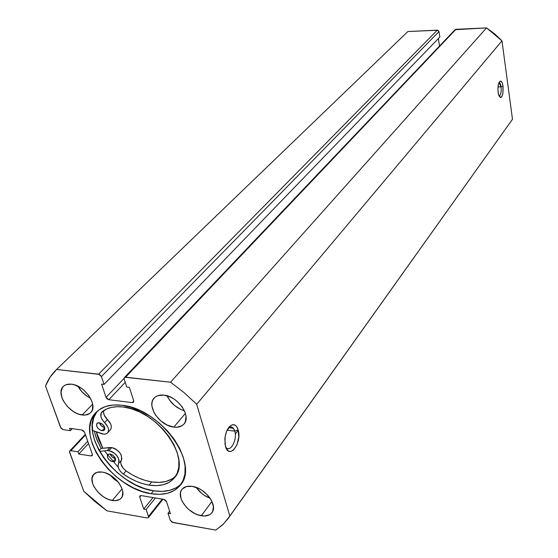 <?xml version="1.0" encoding="UTF-8"?>
<svg xmlns="http://www.w3.org/2000/svg" width="558" height="558" viewBox="0 0 558 558"><rect width="100%" height="100%" fill="white"/><g stroke="black" fill="none" stroke-linecap="round" stroke-linejoin="round"><path stroke-width="0.84" d="M501.07 86.832C500.645 84.125 499.954 82.751 498.985 82.703L501.07 86.832L498.05 86.895L501.07 86.832C501.468 92.133 500.798 95.209 499.068 96.046C500.798 95.209 501.468 92.133 501.07 86.832L503.037 86.197L501.07 86.832M498.161 92.523C497.659 87.473 498.168 83.812 499.675 81.538C501.189 80.359 502.305 81.907 503.037 86.197L502.054 82.486L500.575 81.07L499.103 82.438L498.371 84.725L497.938 89.343L498.413 93.96L499.159 96.241L500.645 97.608L501.656 96.959L502.828 93.911L503.037 86.197C503.323 95.404 502.026 98.745 499.152 96.213L498.161 92.523M234.799 431.16C233.418 427.065 231.298 425.991 228.445 427.923C230.308 426.507 231.968 426.633 233.411 428.293L234.799 431.16L227.141 430.155L234.799 431.16C237.61 439.767 230.126 453.319 225.823 447.167L225.634 446.909C229.84 453.654 237.673 439.976 234.799 431.16L238.168 429.883L234.799 431.16M225.46 446.365L224.86 438.762C225.474 433.161 227.169 428.969 229.945 426.179C233.621 423.362 236.355 424.596 238.168 429.883L236.55 426.452L235.455 425.37L232.888 424.673L230.14 426.012L226.604 431.355L225.174 436.363L224.986 444.126L226.185 448.276L228.25 450.85L229.512 451.408L230.852 451.45L233.593 450.013L237.052 444.635L238.761 437.095L238.168 429.883C242.305 442.871 229.178 460.329 225.46 446.365M96.911 411.713L93.744 417.761L92.335 424.868L92.719 432.757L94.853 441.134L98.633 449.678L103.907 458.09L110.477 466.076L118.115 473.358L126.54 479.671L135.461 484.797L144.571 488.557L153.534 490.789L151.162 493.711C112.458 488.913 73.865 433.503 95.948 412.515C101.898 406.419 110.526 403.992 121.832 405.241L113.176 404.996L105.525 406.524L99.164 409.725L94.316 414.461L91.156 420.502L89.761 427.616L90.159 435.519L92.307 443.903L96.109 452.468L101.403 460.901L108.001 468.908L115.659 476.204L124.113 482.537L133.055 487.692L142.178 491.465L151.162 493.711L159.679 494.346L167.4 493.314L174.04 490.635L179.327 486.374L183.031 480.668L184.977 473.721L185.061 465.79L183.254 457.176L179.599 448.22L174.229 439.292L167.351 430.769L159.246 422.999L150.262 416.324L140.762 411.002L131.158 407.263L121.832 405.241C160.32 408.303 200.329 464.172 180.262 485.265C173.824 492.874 164.122 495.692 151.162 493.711L153.534 490.789C165.545 492.63 174.828 490.273 181.364 483.723M110.052 475.018L118.15 482L113.978 479.05L110.052 475.018M112.277 500.47C99.854 498.859 86.992 480.926 93.688 474.37C95.606 472.305 98.48 471.545 102.309 472.096L97.085 472.298L93.458 474.642L91.965 478.75L92.795 483.981L94.058 486.771L98.02 492.198L103.376 496.739L106.341 498.454L109.34 499.717L115.025 500.693L119.572 499.494L121.198 498.12L122.286 496.292L122.732 491.549L122.056 488.815L119.035 483.158L116.81 480.452L111.342 475.828L105.274 472.828L102.309 472.096C114.711 473.526 127.726 491.535 121.219 498.092C119.252 500.31 116.273 501.105 112.277 500.47L122.069 488.864L112.277 500.47M77.925 386.22C80.868 391.486 85.053 395.483 90.48 398.21L87.467 396.508L81.984 391.869L77.925 386.22M82.235 414.978C68.934 413.834 55.242 393.376 63.305 386.443C65.251 384.574 67.957 383.827 71.424 384.197L66.088 384.699L64.01 385.829L62.433 387.482L60.996 392.1L61.966 397.826L63.319 400.839L67.483 406.608L73.063 411.33L76.125 413.066L79.222 414.301L85.053 415.075L89.685 413.513L91.31 411.916L92.391 409.837L92.74 404.578L91.993 401.593L88.785 395.51L83.735 390.049L80.757 387.831L74.479 384.846L71.424 384.197C84.718 385.132 98.55 405.659 90.731 412.606C88.722 414.629 85.89 415.424 82.235 414.978L92.656 404.097L82.235 414.978M196.221 487.427C199.736 492.463 204.354 496.055 210.066 498.196L204.27 495.302L201.368 493.139L196.221 487.427M201.347 515.752C188.374 514.03 175.519 496.592 181.992 489.338C184.175 486.709 187.579 485.718 192.217 486.374L186.477 486.534L182.34 488.92L181.085 490.845L180.436 493.146L181.022 498.559L182.229 501.454L186.233 507.082L188.876 509.607L194.965 513.618L198.181 514.95L204.354 516.004L209.424 514.818L211.294 513.416L212.612 511.54L213.407 506.643L211.656 500.875L209.892 497.945L207.618 495.127L201.912 490.308L198.704 488.48L192.217 486.374C205.163 487.901 218.192 505.381 211.942 512.649C209.717 515.466 206.181 516.499 201.347 515.752L211.942 501.468L201.347 515.752M167.072 395.796C170.734 403.253 176.523 408.254 184.433 410.8L180.625 409.384L174.396 405.366L169.374 399.884L167.072 395.796M173.81 427.121C159.846 425.873 146.168 405.903 154.099 398.112C156.359 395.685 159.616 394.694 163.871 395.134L157.977 395.622L155.619 396.78L153.785 398.489L152.529 400.679L151.909 403.26L151.943 406.14L153.91 412.341L155.773 415.424L160.892 420.997L167.219 425.098L173.81 427.121L176.9 427.24L182.089 425.656L183.98 424.01L185.298 421.862L186.023 416.414L185.389 413.318L182.25 406.984L177.039 401.286L173.901 398.963L170.574 397.122L163.871 395.134C177.8 396.159 191.659 416.156 184.014 423.968C181.692 426.598 178.288 427.651 173.81 427.121L185.409 413.38L173.81 427.121M228.382 518.208L512.481 119.238L228.306 518.319L222.642 524.813L215.786 530.1L172.924 522.518L170.274 520.272L167.986 513.262L169.618 511.163L167.986 513.262L170.441 513.688L166.521 501.635L163.836 499.368L141.097 495.574L139.849 495.916L139.73 497.143L141.028 495.56L139.73 497.143L143.755 509.07L153.018 497.562L143.755 509.07L146.154 509.489L155.396 497.959L146.154 509.489L148.491 516.436L162.245 499.103L148.491 516.436L148.386 517.615L147.131 517.95L106.885 510.828L83.756 491.242L69.611 452.322L69.743 450.976L70.831 450.69L77.967 451.764L87.711 441.225L77.967 451.764L78.804 454.079L88.527 443.526L78.804 454.079L91.059 455.942L92.384 454.477L91.059 455.942L92.196 455.635L92.328 454.296L84.558 432.276L81.88 430.009L69.527 428.286L70.385 430.657L72.275 428.67L70.385 430.657L63.2 429.639L60.557 427.4L45.519 386.038C47.925 379.81 51.489 374.411 56.198 369.842L407.905 31.52L437.305 30.167L98.62 374.167L56.602 369.466L407.905 31.52L437.877 30.251L438.986 31.576L439.844 37.016L104.067 384.406L101.577 384.113L106.055 397.366L124.071 378.401L106.055 397.366L108.824 399.716L125.236 382.335L108.824 399.716L132.267 402.611L133.753 400.979L132.267 402.611L133.501 402.241L133.697 400.763L129.33 387.35L126.778 387.05L124.183 379.105L124.392 377.55L125.613 377.187L455.942 29.309L486.548 27.9L170.56 382.216L125.613 377.187L455.942 29.309L455.042 29.707L486.548 27.9L494.681 33.864L501.977 40.832L512.481 119.238L229.847 515.997L196.681 404.292L229.847 515.997L223.632 523.85L215.786 530.1L172.101 522.232L170.274 520.272L167.986 513.262L170.441 513.688L166.521 501.635L165.475 500.177L163.836 499.368L141.097 495.574L139.863 495.895L139.73 497.143L143.755 509.07L146.154 509.489L148.491 516.436L148.351 517.65L147.131 517.95L106.885 510.828L94.923 501.516L83.756 491.242L69.492 451.61L69.68 451.045L70.831 450.69L77.967 451.764L78.804 454.079L91.059 455.942L92.244 455.586L92.328 454.296L84.558 432.276L83.477 430.79L81.88 430.009L69.527 428.286L70.385 430.657L63.2 429.639L60.975 428.174L45.519 386.038L50.143 377.089L56.602 369.466L99.47 374.418L101.423 376.538L104.067 384.406L101.577 384.113L106.055 397.366L107.157 398.921L108.824 399.716L132.267 402.611L133.557 402.179L133.697 400.763L129.33 387.35L126.778 387.05L124.183 379.105L124.308 377.654L124.853 377.264L170.56 382.216L184.126 392.637L196.681 404.292L501.977 40.832L512.481 119.238L511.065 121.309M438.351 38.565L439.537 46.028L438.351 38.565M104.067 384.406L439.844 37.016L438.986 31.576L437.305 30.167L98.62 374.167L101.423 376.538L438.986 31.576L101.423 376.538L104.067 384.406M70.831 450.69L85.507 434.968L70.831 450.69M102.784 448.255L96.269 431.822L97.936 437.765L102.777 448.255M94.288 431.118L96.074 437.5L101.124 448.43L99.143 450.62L101.124 448.43L110.017 447.488L107.255 450.585L108.936 450.634L111.705 447.537L101.124 448.43L96.904 439.725L94.288 431.118M97.301 411.204C77.834 433.315 115.966 486.13 153.534 490.789L162.029 491.41L169.744 490.363L176.377 487.671M407.905 31.52L56.225 369.821M501.977 40.832L486.548 27.9L170.56 382.216L184.126 392.637L196.681 404.292L501.977 40.832M118.219 467.255L104.458 450.871M102.867 448.241L96.374 431.857L98.696 439.571L102.867 448.241M112.765 461.738C108.461 460.078 106.787 457.7 107.743 454.603L110.086 453.961L108.106 454.289L107.387 455.195L107.471 457.26L108.88 459.513L111.147 461.215L114.181 461.675L115.178 461.034L115.611 459.904L115.067 457.686L112.521 454.944L110.086 453.961C114.39 455.607 116.071 457.985 115.129 461.089L112.765 461.738L115.464 458.662L112.765 461.738M110.163 453.968C111.14 456.409 112.904 457.958 115.45 458.613L112.318 457.065L110.163 453.968M102.079 430.727C97.65 429.025 95.969 426.57 97.022 423.355L99.317 422.713L97.887 422.811L96.604 424.045L96.701 426.179L98.145 428.488L100.447 430.211L103.502 430.637L104.799 429.409L104.367 426.479L101.779 423.689L99.317 422.713C103.739 424.401 105.434 426.856 104.402 430.079L102.079 430.727L104.841 427.721L102.079 430.727M99.415 422.727C100.335 425.322 102.135 426.968 104.827 427.658L101.675 426.11L99.415 422.727M171.836 479.043L166.005 481.456L159.211 482.419L151.713 481.91L145.324 480.438L138.816 478.073L132.337 474.872L126.045 470.91L123.304 468.42L120.912 464.026L120.856 461.368L121.874 458.746L121.107 454.819L119.844 452.754L116.078 449.267L113.874 448.13L110.017 447.488L107.255 450.585L99.568 451.38L107.255 450.585L111.119 451.234L113.323 452.378L117.103 455.872L119.07 460.001L118.596 463.426L121.316 460.294C122.467 454.533 119.259 450.278 111.705 447.537L108.936 450.634C116.517 453.389 119.733 457.658 118.596 463.426L117.996 465.763L118.708 468.636L120.598 471.566L123.346 474.056C118.784 470.38 117.201 466.83 118.596 463.426L121.316 460.294C119.921 463.698 121.498 467.234 126.045 470.91L123.346 474.056L129.658 478.039L136.152 481.261L142.681 483.64L149.084 485.118L156.589 485.648L163.396 484.693L169.234 482.286L173.873 478.485L177.102 473.421L178.79 467.276L178.839 460.266L177.221 452.664L173.984 444.782L169.255 436.928L163.208 429.437L156.094 422.615L148.198 416.742L139.856 412.069L131.409 408.777L123.213 406.998L116.985 406.698L111.293 407.424L106.285 409.14L101.291 412.69L100.872 416.631L102.219 419.728L104.625 422.601L107.45 419.553L104.234 415.138L103.523 412.132L103.732 410.576C103.097 413.478 104.339 416.47 107.45 419.553L110.7 424.052L111.321 426.354L111.161 428.391L110.344 429.848C112.256 426.968 111.286 423.543 107.45 419.553L104.625 422.601C100.726 418.542 99.763 415.047 101.737 412.111L102.079 411.797C107.331 407.577 114.383 405.98 123.213 406.998C157.203 409.732 192.398 459.122 174.514 477.725C168.858 484.33 160.383 486.799 149.084 485.118C140.421 483.647 131.848 479.957 123.346 474.056L126.045 470.91C134.52 476.783 143.071 480.452 151.713 481.91L149.084 485.118L151.713 481.91C161.973 483.444 169.981 481.484 175.721 476.03M107.561 432.903C109.452 430.044 108.475 426.605 104.625 422.601L107.896 427.114L108.517 429.423L108.364 431.46L107.45 433.022L105.874 433.957L103.788 434.173L92.433 430.455L101.403 433.65C104.109 434.549 106.159 434.298 107.561 432.903L110.358 429.834M228.731 427.533L229.945 426.179M228.759 427.686L233.411 428.293M498.964 82.751L499.319 82.744M238.245 430.183L235.288 434.026M69.75 450.962L85.283 434.34M148.393 517.601L162.971 499.222M124.413 377.536L455.042 29.707"/></g></svg>
